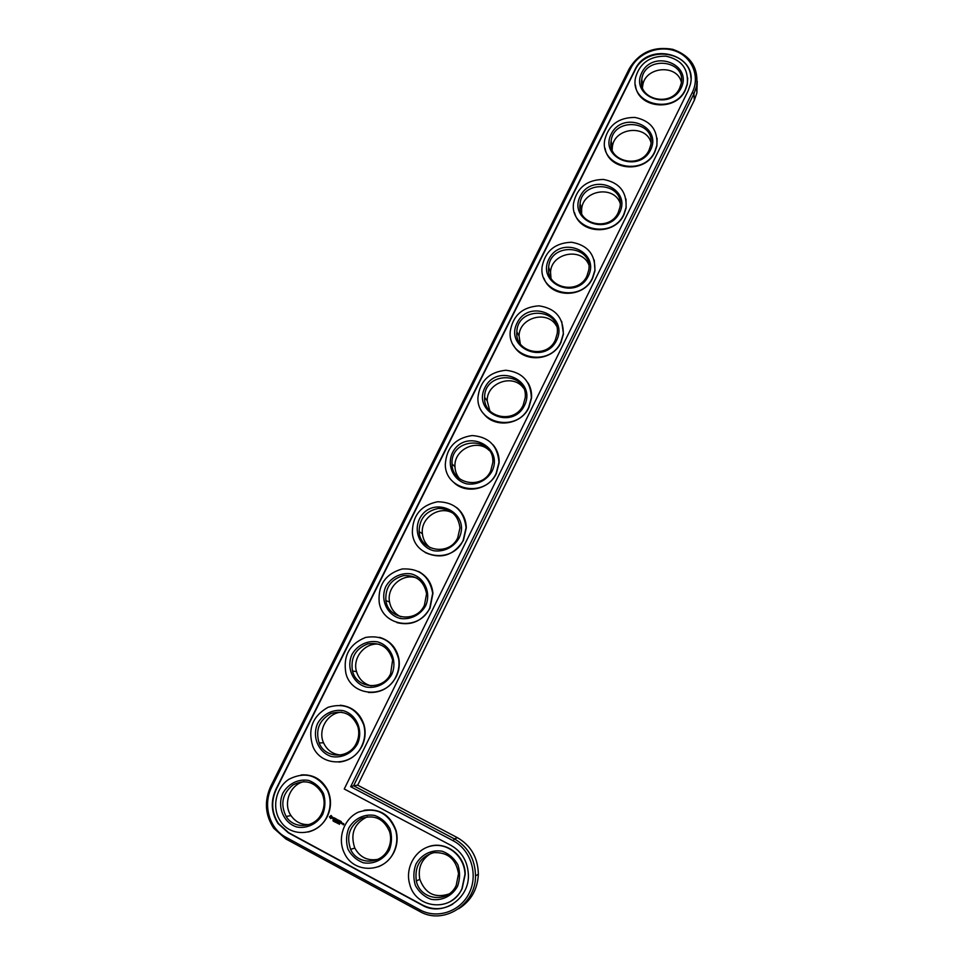 <?xml version="1.0" encoding="UTF-8"?>
<svg xmlns="http://www.w3.org/2000/svg" width="964" height="964" viewBox="0 0 964 964"><rect width="100%" height="100%" fill="white"/><g stroke="black" fill="none" stroke-linecap="round" stroke-linejoin="round"><path stroke-width="1.45" d="M458.647 908.775C471.022 900.93 477.59 889.423 478.361 874.24C477.975 857.755 471.01 845.573 457.442 837.692L357.704 785.178L694.321 100.256L696.888 92.966L697.237 81.374M304.034 781.611C290.092 784.419 282.633 803.663 290.971 815.568C295.478 822.027 301.599 825.015 309.299 824.545M341.774 712.191C327.796 712.516 317.481 729.76 323.555 742.81C327.037 750.245 332.773 754.318 340.762 755.017M379.575 644.35C365.464 641.783 352.101 657.569 356.523 671.631C358.873 679.126 363.753 683.874 371.152 685.85M417.087 578.231C403.133 572.375 386.347 586.835 389.552 601.994C390.902 608.838 394.65 613.755 400.771 616.779M453.803 513.764C440.56 504.485 420.196 517.451 422.401 533.743C423.039 539.539 425.618 544.202 430.149 547.721M489.29 450.537C477.373 438.186 453.634 449.393 454.972 466.721C455.165 471.384 456.755 475.469 459.768 478.963M367.308 816.761C354.186 823.292 350.016 833.727 354.8 848.067C360.006 857.394 367.718 861.153 377.936 859.322M431.185 853.261C421.557 859.093 417.761 867.781 419.81 879.325C425.208 893.52 434.885 898.436 448.826 894.062M523.5 388.094C513.197 373.321 486.663 382.672 487.194 400.831L489.845 410.929M556.565 326.133C547.913 309.661 519.222 317.228 519.054 335.978L520.319 343.943M588.715 264.546C581.545 246.965 551.336 252.99 550.54 272.089L550.986 278.15M620.165 203.332C614.213 185.112 582.967 189.86 581.629 209.104L581.641 213.526M651.025 142.564C646.037 124.007 614.14 127.73 612.345 146.998L612.176 150.035M681.379 82.277C677.138 63.612 644.868 66.552 642.687 85.724L642.482 87.591M357.704 785.178L353.607 785.768L693.935 93.797L696.538 86.435C698.804 68.107 690.887 55.743 672.812 49.345C653.725 46.007 639.24 52.393 629.359 68.504L270.8 786.19C264.1 801.024 265.088 815.062 273.764 828.281L285.802 838.921L419.593 911.39C443.332 925.488 476.023 904.714 475.517 875.842C475.132 859.177 468.094 846.85 454.393 838.873L353.607 785.768L350.691 786.696L692.321 92.411C700.177 76.734 692.333 57.43 675.824 51.213C659.424 44.766 638.397 52.767 630.769 68.311L271.752 787.094C262.509 804.711 269.209 828.679 286.067 837.355L420.015 909.871C437.391 919.475 460.672 911.414 469.396 892.7C478.397 874.119 470.673 849.778 453.188 840.753L350.691 786.696M321.699 813.387C315.132 827.992 294.056 829.787 286.151 816.484C280.09 804.229 282.319 793.721 292.863 784.985C304.925 778.948 314.601 781.659 321.904 793.119C324.916 799.795 324.856 806.555 321.699 813.387M322.747 814.339C317.264 823.895 307.01 828.907 296.816 827.004C283.428 822.955 276.764 806.531 282.922 793.059C288.405 783.587 298.551 778.623 308.697 780.442C315.144 782.889 320.084 787.239 323.506 793.517C325.591 800.469 325.338 807.41 322.747 814.339M688.151 90.773L690.332 84.531C698.37 53.851 647.675 40.801 634.878 69.914L275.909 789.311C270.486 801.301 271.173 812.7 278.006 823.521L288.32 832.812L422.256 905.196C442.211 917.041 469.552 899.014 468.384 874.794C467.721 861.515 461.925 851.706 450.971 845.368L344.244 788.986L688.151 90.773M326.965 816.592C318.421 835.607 291.092 838.21 280.488 821.159C271.462 808.073 275.644 787.793 289.007 779.225C305.142 771.224 317.951 774.96 327.459 790.432C331.194 799.096 331.026 807.82 326.965 816.592M690.875 77.795C690.224 50.646 646.061 45.055 634.951 70.444L276.307 789.263C270.884 801.241 271.571 812.628 278.391 823.437L288.706 832.727L422.533 905.051C432.716 910.149 442.789 909.847 452.755 904.172M301.238 774.911C313.204 774.213 322.072 779.382 327.808 790.384C331.544 799.036 331.375 807.748 327.326 816.52C323.085 824.666 316.71 829.835 308.227 832.004M340.316 705.226C352.149 706.54 360.054 713.059 364.018 724.771C365.983 732.062 365.308 739.183 362.018 746.124C356.921 755.656 349.233 760.982 338.954 762.102M379.587 637.349C390.155 640.59 396.602 647.808 398.927 659.027C399.867 665.124 398.976 671.004 396.264 676.644C389.998 687.862 380.708 693.128 368.405 692.429M333.183 820.942L333.038 820.147L333.183 820.942M333.291 821.135L333.701 820.46M331.11 815.46L329.459 816.87L330.748 818.593L332.399 817.183L331.11 815.46M333.134 817.496L333.652 818.773L332.64 818.689L333.652 819.195L333.134 817.906L334.147 818.002L333.134 817.496M334.448 818.135L334.243 819.774L335.532 818.605L334.544 817.966M334.942 822.027L335.364 821.34M336.689 822.931L336.569 822.087M337.689 823.389L337.846 822.666L337.689 823.389M338.256 823.702L338.412 822.943L338.256 823.702M339.424 824.365L339.497 823.581M335.87 818.677L335.062 820.111L336.026 820.629L335.605 819.412L336.713 819.243L335.749 818.725M338.183 819.966L337.231 820.617L338.183 819.966M337.231 820.617L337.002 819.4L336.328 820.774L337.002 819.798L337.099 820.87L338.002 820.328L337.508 821.521L338.268 819.966M339.569 820.653L338.641 820.268L338.002 821.786L339.111 821.388L338.762 820.448L339.569 820.653M339.991 820.882L339.352 822.388L339.858 820.93M341.304 821.581L340.376 821.195L339.726 822.714L340.666 823.099L339.894 822.581L340.834 822.316L340.497 821.364L341.304 821.581M342.039 823.834L341.871 822.762L342.039 823.834M342.654 823.172L342.341 824.003L343.112 823.666L342.521 823.22M343.365 823.557L343.292 824.919L343.871 823.931L343.244 823.593M418.581 571.483C427.088 576.111 431.872 583.377 432.944 593.306L430.052 608.079C422.268 621.214 411.23 626.058 396.927 622.611M456.599 507.51C462.816 512.728 466.058 519.488 466.311 527.814L463.419 540.394C453.767 555.505 441.042 559.554 425.208 552.553M493.122 444.862C497.34 449.995 499.352 455.936 499.147 462.708L496.339 473.589C489.073 489.543 466.106 494.387 453.923 482.603M364.139 810.266C379.708 808.23 390.324 814.917 396.011 830.329C397.975 837.812 397.313 845.091 394.011 852.152C390.492 859.141 385.238 864.009 378.25 866.769M427.413 847.127C444.537 839.825 465.263 854.526 465.214 874.228L462.178 888.567C459.563 893.965 455.755 898.183 450.778 901.207M528.079 382.961C530.79 387.6 531.935 392.649 531.513 398.108L528.85 407.639C520.958 425.245 494.158 428.522 483.374 413.303M561.687 321.398L563.458 334.086L560.94 342.533C552.529 361.536 522.404 363.091 513.463 345.112M594.246 260.075L594.993 270.691L592.619 278.247C583.786 298.382 550.914 298.262 543.937 278.21M625.998 199.018L626.142 207.959L623.913 214.767C614.743 235.794 579.641 234.156 574.544 212.634M657.123 138.286L656.894 145.901L654.809 152.083C645.374 173.797 608.477 170.845 605.091 148.299M687.718 77.976L687.284 84.519L685.32 90.17C675.68 112.402 637.337 108.366 635.457 85.121M361.705 746.136C352.414 767.067 320.976 767.115 312.842 746.365C307.492 729.158 312.553 716.131 328.025 707.299C344.919 702.358 356.813 708.179 363.705 724.771C365.657 732.062 364.995 739.183 361.705 746.136M357.487 743.943C352.065 753.378 341.871 758.367 331.7 756.571C318.337 752.667 311.625 736.556 317.698 723.265C323.109 713.914 333.195 708.962 343.317 710.685C356.632 714.469 363.536 730.519 357.487 743.943M356.391 743.099C349.269 759.15 325.097 758.969 319.12 742.931C315.276 729.965 319.168 720.18 330.797 713.589C343.473 709.841 352.475 714.155 357.813 726.507C359.427 732.158 358.957 737.689 356.391 743.099M395.975 676.595C386.118 698.996 351.486 696.647 345.895 673.39C342.907 655.93 349.51 643.928 365.705 637.397C382.816 634.77 393.794 641.952 398.638 658.966C399.578 665.076 398.686 670.944 395.975 676.595M391.758 674.463C386.395 683.789 376.273 688.754 366.127 687.055C352.788 683.295 346.028 667.486 352.017 654.375C357.367 645.145 367.392 640.204 377.478 641.843C390.769 645.482 397.722 661.22 391.758 674.463M390.625 673.74C383.082 690.887 356.511 688.886 352.487 670.992C350.39 657.846 355.439 648.82 367.633 643.94C380.491 641.94 388.817 647.302 392.601 660.027L390.625 673.74M429.799 607.971C419.521 631.456 382.455 627.058 379.165 602.175C377.972 584.835 385.648 573.773 402.169 568.977C419.232 568.049 429.414 576.123 432.691 593.185L429.799 607.971M425.594 605.898C420.292 615.104 410.23 620.057 400.108 618.442C386.793 614.839 379.973 599.319 385.877 586.377C391.167 577.267 401.144 572.339 411.206 573.893C424.473 577.388 431.474 592.836 425.594 605.898M424.401 605.284C416.544 623.238 388.179 619.695 385.877 600.608C385.13 587.546 390.974 579.219 403.422 575.641C416.267 574.93 423.991 580.979 426.582 593.776L424.401 605.284M463.19 540.238C452.586 564.506 413.689 558.445 412.351 532.55C412.532 515.487 420.943 505.22 437.584 501.75C454.49 502.075 463.985 510.703 466.082 527.633L463.19 540.238M458.985 538.225C453.743 547.323 443.729 552.252 433.643 550.733C420.364 547.263 413.496 532.032 419.316 519.271C431.848 493.472 471.89 512.366 458.985 538.225M457.755 537.719C449.658 556.252 419.918 551.468 419.111 531.634C419.352 518.777 425.763 511.053 438.319 508.462C451.044 508.691 458.262 515.174 459.961 527.898L457.755 537.719M496.147 473.372C485.314 498.195 445.007 490.833 445.308 464.323C446.525 447.609 455.454 438.018 472.119 435.547C488.808 436.788 497.761 445.766 498.954 462.479L496.147 473.372M491.941 471.42C486.772 480.409 476.819 485.326 466.745 483.88C453.502 480.554 446.573 465.612 452.321 453.008C464.684 427.546 504.69 445.898 491.941 471.42M490.676 471.022C482.41 489.953 451.622 484.193 452.044 463.937C450.284 437.15 494.58 435.499 492.821 462.527L490.676 471.022M393.71 852.26C384.588 873.107 353.788 873.77 344.534 853.465C336.894 838.752 343.787 818.581 358.548 812.098C376.081 806.699 388.48 812.797 395.722 830.414C397.686 837.909 397.011 845.187 393.71 852.26M389.396 849.947C383.901 859.647 373.526 864.696 363.139 862.732C356.547 860.177 351.498 855.683 348.004 849.272C345.883 842.199 346.112 835.173 348.703 828.209C354.186 818.605 364.452 813.58 374.791 815.472C381.37 817.978 386.431 822.413 389.974 828.799C392.155 835.872 391.962 842.922 389.396 849.947M388.239 848.935C381.214 864.985 357.391 865.19 350.631 849.356C346.016 835.884 349.643 825.57 361.512 818.4C374.598 814.327 383.961 818.785 389.613 831.799C391.288 837.656 390.83 843.367 388.239 848.935M461.937 888.712C451.839 912.547 415.46 909.1 409.64 883.976C404.796 867.299 415.954 848.501 432.209 845.814C448.417 842.765 464.672 856.803 464.973 874.348L461.937 888.712M457.526 886.35C452.032 896.195 441.524 901.292 430.944 899.267C424.208 896.641 419.039 892.062 415.412 885.53C413.195 878.337 413.363 871.203 415.93 864.13C421.413 854.381 431.812 849.32 442.343 851.272C449.055 853.839 454.249 858.37 457.924 864.865C460.202 872.059 460.069 879.216 457.526 886.35M456.249 885.265C448.441 903.666 420.244 900.545 416.328 880.976C414.436 866.274 420.208 856.827 433.667 852.658C447.682 852.007 455.972 858.996 458.527 873.625L456.249 885.265M528.682 407.374C517.68 432.571 476.276 424.184 477.951 397.349C479.964 380.997 489.266 371.971 505.883 370.26C522.368 372.176 530.863 381.37 531.345 397.831L528.682 407.374M524.476 405.483C512.125 430.884 472.119 412.568 484.904 387.6C497.111 362.464 537.068 380.274 524.476 405.483M523.175 405.181C514.788 424.389 483.181 417.87 484.627 397.373C484.169 371.007 528.103 371.261 525.223 397.734L523.175 405.181M560.795 342.208C549.697 367.658 507.413 358.5 510.221 331.496C512.86 315.505 522.452 306.962 538.984 305.841C555.264 308.263 563.386 317.566 563.313 333.761L560.795 342.208M556.602 340.376C544.407 365.452 504.449 347.667 517.078 323.012C529.128 298.189 569.037 315.493 556.602 340.376M555.252 340.172C546.793 359.56 514.547 352.463 516.837 331.857C517.415 305.937 560.952 307.649 557.192 333.58L555.252 340.172M592.511 277.873C581.34 303.467 538.37 293.719 542.117 266.691C545.25 251.05 555.047 242.904 571.495 242.241C587.582 245.037 595.378 254.4 594.884 270.318L592.511 277.873M588.329 276.09C576.279 300.852 536.382 283.585 548.853 259.232C560.747 234.734 600.596 251.52 588.329 276.09M586.931 275.981C578.424 295.478 545.66 287.959 548.661 267.329C550.058 241.868 593.209 244.687 588.763 270.089L586.931 275.981M623.816 214.345C612.61 240.012 569.085 229.842 573.616 202.862C577.159 187.558 587.1 179.75 603.452 179.449C619.37 182.521 626.901 191.884 626.046 207.525L623.816 214.345M619.647 212.61C607.754 237.072 567.904 220.31 580.22 196.258C591.968 172.062 631.769 188.342 619.647 212.61M618.213 212.598C609.682 232.155 576.496 224.311 580.087 203.741C582.148 178.726 624.937 182.389 619.936 207.284L618.213 212.598M654.749 151.613C643.53 177.292 599.536 166.82 604.729 139.961C608.597 124.959 618.659 117.451 634.914 117.427C650.676 120.705 657.978 130.044 656.833 145.419L654.749 151.613M650.567 149.926C638.831 174.074 599.042 157.819 611.2 134.056C622.804 110.161 662.545 125.959 650.567 149.926M649.109 150.01C640.566 169.568 607.043 161.506 611.128 141.021C613.731 116.451 656.171 120.765 650.724 145.178L649.109 150.01M685.284 89.652C674.077 115.306 629.709 104.63 635.469 77.927C639.59 63.226 649.736 55.972 665.895 56.165C681.512 59.599 688.633 68.878 687.248 84.001L685.284 89.652M681.114 88.025C669.522 111.872 629.781 96.099 641.807 72.625C653.255 49.031 692.947 64.359 681.114 88.025M679.62 88.194C671.089 107.715 637.288 99.521 641.783 79.156C644.832 55.02 686.946 59.816 681.138 83.784L679.62 88.194M333.05 820.894L333.086 820.147M333.845 821.436L334.255 820.75M334.243 820.846L334.243 821.653M333.652 818.773L333.002 817.93M334.002 818.099L333.255 817.677M334.207 819.641L334.93 818.34M335.58 822.364L335.99 821.677M338.231 823.714L338.292 822.919M335.062 820.111L335.834 818.701M335.978 820.641L335.183 820.219M335.87 818.894L336.665 819.255M335.52 819.593L336.159 819.858M336.328 820.774L337.087 819.376M337.472 821.388L338.002 820.328M337.002 819.798L337.051 820.786M337.966 821.653L338.726 820.256M338.762 820.448L339.557 820.81M338.424 821.135L339.063 821.412M339.183 822.304L339.943 820.906M339.69 822.581L340.461 821.171M340.497 821.364L341.292 821.726M340.605 823.111L339.81 822.69M340.147 822.063L340.786 822.328M341.437 823.618L341.75 822.798M342.184 823.919L342.606 823.196M331.58 816.496L330.712 816.291L331.749 817.05L330.869 817.797L330.712 816.291M342.256 823.111L341.919 823.666L341.871 822.967M331.496 816.52L331.146 817.761M338.183 823.63L338.448 823.003M694.321 100.256L693.935 93.797L692.321 92.411M457.442 837.692L454.393 838.873L453.188 840.753M629.359 68.504L630.769 68.311M419.593 911.39L420.015 909.871M270.8 786.19L271.752 787.094M285.802 838.921L286.067 837.355M696.538 86.435L696.888 92.966M475.517 875.842L478.361 874.24M290.971 815.568L286.151 816.484M323.555 742.81L319.12 742.931M356.523 671.631L352.487 670.992M389.552 601.994L385.877 600.608M422.401 533.743L419.111 531.634M454.972 466.721L452.044 463.937M354.8 848.067L350.631 849.356M419.81 879.325L416.328 880.976M487.194 400.831L484.627 397.373M519.054 335.978L516.837 331.857M550.54 272.089L548.661 267.329M581.629 209.104L580.087 203.741M612.345 146.998L611.128 141.021M642.687 85.724L641.783 79.156"/></g></svg>
